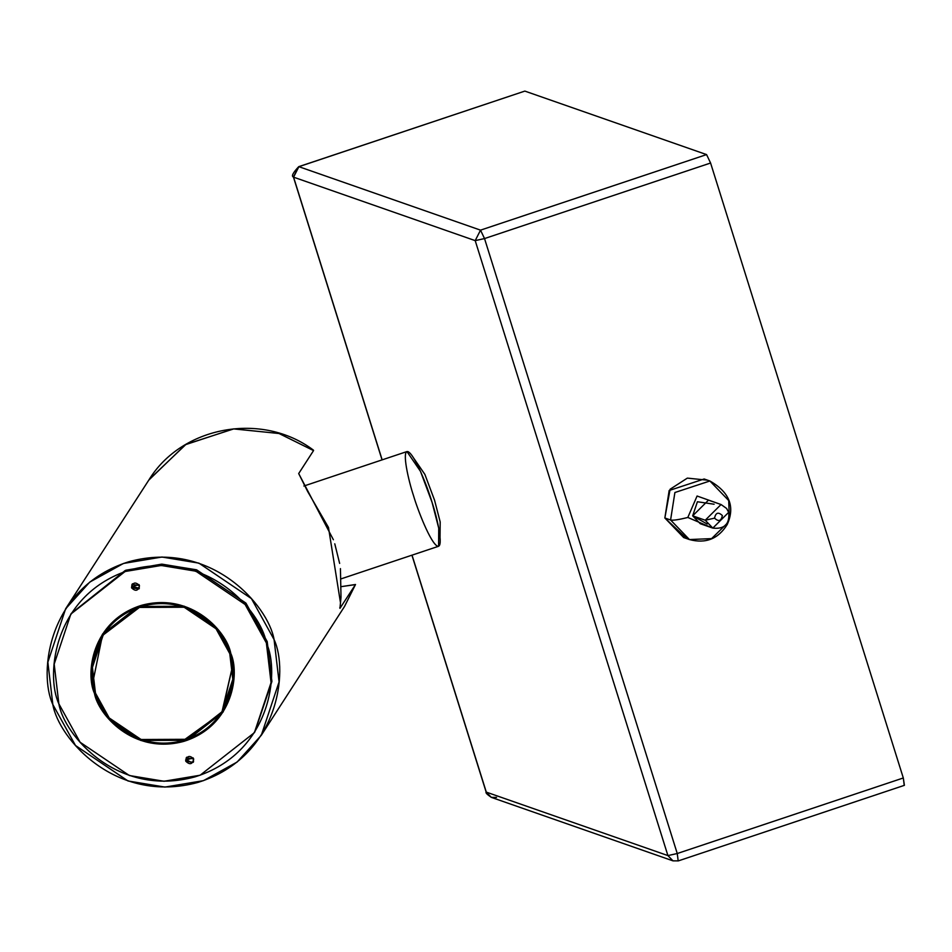 <?xml version="1.0" encoding="UTF-8"?>
<svg xmlns="http://www.w3.org/2000/svg" width="952" height="952" viewBox="0 0 952 952"><rect width="100%" height="100%" fill="white"/><g stroke="black" fill="none" stroke-linecap="round" stroke-linejoin="round"><path stroke-width="1.43" d="M524.778 91.118L298.726 166.671L524.778 91.118L298.892 166.683L480.522 230.146L706.574 154.593L524.945 91.13L706.574 154.593L480.522 230.146L484.532 238.571L710.585 163.018L706.574 154.593L710.585 163.018L484.532 238.571L677.253 853.527L903.305 777.974L710.585 163.018L903.305 777.974L677.253 853.527L678.181 860.87L672.969 860.846L667.911 855.586L475.203 240.63L293.573 177.167L382.157 459.864L293.43 177.048L298.595 166.79M686.606 538.415L664.853 517.983L670.113 489.233L687.344 478.118L706.967 480.129M678.181 860.87L677.253 853.527L667.911 855.586L486.293 792.123L412.026 555.159L486.293 792.123L667.911 855.586L672.969 860.846L678.348 860.882L904.4 785.329L903.305 777.974L904.233 785.317M413.668 458.102L424.901 474.429L434.564 500.24L440.181 521.934L440.038 537.023L440.169 521.91L434.564 500.24L424.913 474.465L413.668 458.102M486.293 792.123L491.339 797.371L486.293 792.123M496.551 797.407L491.339 797.371L672.969 860.846M667.911 855.586L677.253 853.527L484.532 238.571L475.203 240.63L667.911 855.586M475.203 240.63L484.532 238.571L480.522 230.146L475.203 240.63L480.522 230.146L298.892 166.683L293.573 177.167L475.203 240.63M687.82 517.46L711.834 527.753L687.82 517.46L697.078 496.016L720.069 504.191L697.078 496.016L687.82 517.46C678.597 519.744 672.85 520.589 670.589 519.994L689.427 539.558L670.589 519.994C672.85 520.589 678.597 519.744 687.82 517.46M707.193 524.016L692.675 515.829L697.411 501.752L714.107 504.227M727.126 523.374L711.584 538.618L689.427 539.558C705.718 543.901 718.308 538.903 727.209 524.54C735.265 506.714 729.506 492.196 709.894 480.986L674.897 492.517L670.589 519.994L674.897 492.517L709.894 480.986L728.72 500.562L729.303 517.138M709.894 480.986L704.147 478.987L669.161 490.506L664.853 517.983L670.589 519.994L664.853 517.983L683.679 537.559L689.427 539.558M705.23 520.22L721.045 504.524L705.23 520.22L692.675 515.829L700.255 523.707L712.81 528.098L705.23 520.22L712.81 528.098C724.401 529.36 729.72 524.171 728.768 512.521L726.578 508.439L721.045 504.524L708.49 500.145L692.675 515.829L705.23 520.22L714.559 518.15C718.629 521.958 721.223 521.089 722.354 515.544C718.296 511.736 715.702 512.604 714.559 518.15C715.702 512.604 718.296 511.736 722.354 515.544C721.223 521.089 718.629 521.958 714.559 518.15L705.23 520.22M728.613 512.402L712.81 528.098M341.399 578.756L438.598 546.269L438.741 528.217L432.053 502.299L420.451 471.288L406.944 451.569L303.902 486.02M413.489 495.552C408.789 481.581 401.304 449.784 407.98 451.629C415.048 454.77 428.091 488.602 432.053 502.299C436.754 516.27 444.239 548.066 437.563 546.222C430.494 543.08 417.44 509.249 413.489 495.552M132.423 586.599L139.349 588.217L132.423 586.599L132.483 583.79L132.423 586.599L139.04 584.599L132.423 586.599M186.604 759.827L193.232 757.935L186.604 759.827L191.768 762.719L193.589 761.636L191.768 762.719L186.604 759.827L186.735 757.197L186.604 759.827L185.604 760.065M102.768 633.758L92.927 681.858L102.768 633.758M183.51 740.382L223.315 711.656L183.51 740.382M52.836 704.516L47.862 662.199L65.617 608.828L89.774 582.088L123.462 563.453L161.983 557.027L198.909 563.132L251.435 598.618L274.081 639.589L279.067 681.918L261.3 735.277L237.155 762.016L203.466 780.652L164.946 787.078L128.008 780.973L75.494 745.487L52.836 704.516C58.488 738.097 115.632 804.928 197.98 782.413C279.388 756.876 288.623 670.565 274.081 639.589C268.428 606.007 211.285 539.177 128.936 561.704C47.541 587.229 38.294 673.54 52.836 704.516M261.3 735.277L344.445 606.602L355.453 584.587L339.959 608.316L355.453 584.587L341.578 586.599L355.512 584.492L344.576 606.388M340.411 602.235L328.476 527.444L307.722 491.625L298.69 473.56L313.541 450.593L278.972 433.481L233.466 428.9L185.45 444.691L148.762 480.165L65.617 608.828M71.269 613.421L125.319 570.427L161.519 564.167L196.326 569.76L245.866 603.056L267.214 641.6L271.867 681.608L254.803 732.005M339.733 607.828L340.614 607.566L339.733 607.828M149.19 479.499L185.973 444.382L233.847 428.864L279.138 433.529L313.541 450.593L298.69 473.56L333.39 539.748M334.771 543.806L339.638 563.394M340.435 568.618L341.006 597.202L339.959 608.316M313.541 450.593L313.505 450.201C262.324 411.395 181.713 425.925 148.762 480.165M58.857 703.814C64.165 735.313 117.751 797.99 194.993 776.868C271.344 752.925 280.007 671.969 266.37 642.921C261.062 611.422 207.476 548.733 130.234 569.867C53.883 593.81 45.22 674.766 58.857 703.814L54.193 664.115L70.841 614.076L125.105 571.509L161.221 565.476L195.862 571.2L245.116 604.484L266.37 642.921L271.046 682.608L254.386 732.659L200.134 775.226L164.006 781.259L129.365 775.523L80.111 742.251L58.857 703.814M139.444 585.504C138.266 590.954 135.636 591.727 131.543 587.824C132.709 582.362 135.339 581.589 139.444 585.504L131.995 584.397L131.543 587.824L138.98 588.919L139.444 585.504M193.684 758.911C192.518 764.361 189.888 765.134 185.783 761.231C186.961 755.781 189.591 755.007 193.684 758.911L186.247 757.816L185.783 761.231L193.232 762.326L193.684 758.911M230.765 653.369C239.725 672.445 234.037 725.626 183.879 741.358C133.149 755.233 97.949 714.059 94.462 693.365C85.501 674.278 91.19 621.109 141.348 605.377C192.078 591.501 227.278 632.675 230.765 653.369L216.806 628.118L184.45 606.257L137.969 606.46L102.34 634.413L91.392 667.293L94.462 693.365L108.421 718.605L140.777 740.466L187.258 740.275L222.887 712.31L233.835 679.442L230.765 653.369M254.386 732.659L271.891 681.299L267.214 641.6L245.973 603.175L196.707 569.891L162.066 564.167L125.95 570.2L70.841 614.076M222.018 711.751L186.901 739.299L141.086 739.502L109.206 717.951L95.45 693.08L92.427 667.376L103.209 634.984L138.326 607.435L184.141 607.233L216.021 628.772L229.777 653.655L230.622 652.346L229.777 653.655L232.8 679.347L222.018 711.751L233.145 663.568L222.435 711.096M103.637 634.329L142.562 605.032L103.209 634.984M229.777 653.655C226.35 633.27 191.65 592.691 141.658 606.365C92.225 621.87 86.62 674.266 95.45 693.08C98.877 713.464 133.577 754.043 183.569 740.37C233.002 724.865 238.607 672.457 229.777 653.655M491.339 797.371C487.091 794.48 485.353 792.695 486.139 792.004L411.93 555.183M382.061 459.887L293.43 177.048C291.181 176.251 292.942 172.788 298.726 166.671M355.512 584.492L344.445 606.602"/></g></svg>
